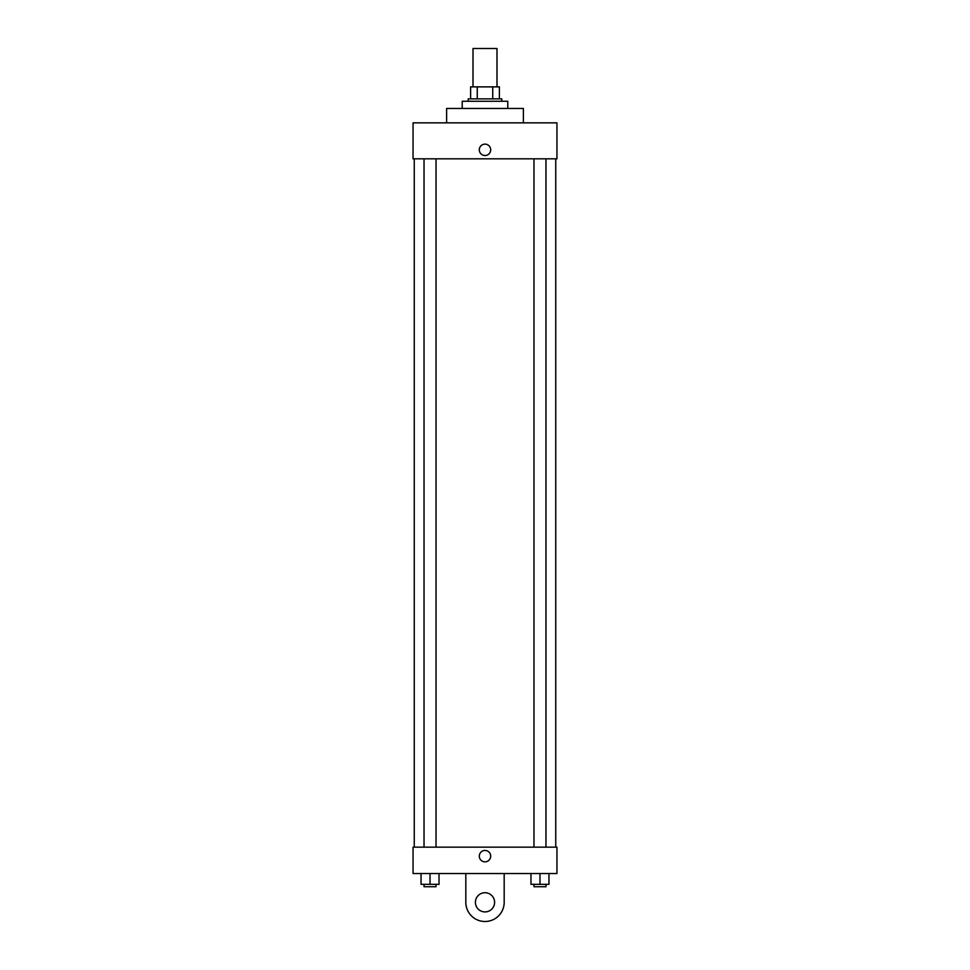 <?xml version="1.0" encoding="UTF-8"?>
<svg xmlns="http://www.w3.org/2000/svg" width="970" height="970" viewBox="0 0 970 970"><rect width="100%" height="100%" fill="white"/><g stroke="black" fill="none" stroke-linecap="round" stroke-linejoin="round"><path stroke-width="1.45" d="M496.992 86.876L496.992 48.5L473.008 48.5L473.008 86.876M477.264 98.867L477.264 86.876L470.608 86.876L470.608 98.867L470.608 86.876M477.264 86.876L499.392 86.876L499.392 98.867M492.736 98.867L492.736 86.876M468.207 101.268L468.207 98.867L501.793 98.867L501.793 101.268M507.783 108.458L507.783 101.268L462.217 101.268L462.217 108.458M523.376 122.85L523.376 108.458L446.624 108.458L446.624 122.85M413.05 122.85L556.95 122.85L556.95 158.825L413.05 158.825L413.05 122.85M479.301 149.829A5.699 5.699 0 0 1 487.849 144.894A5.699 5.699 0 0 1 487.849 154.763A5.699 5.699 0 0 1 479.301 149.829M414.251 847.149L414.251 158.825M533.973 158.825L533.973 847.149M424.036 847.149L424.036 158.825M413.05 847.149L556.95 847.149L556.95 873.534L413.05 873.534L413.05 847.149L556.95 847.149M530.978 873.534L530.978 884.325L548.959 884.325L548.959 873.534L548.959 884.325M539.975 884.325L539.975 873.534M545.964 884.325L545.964 886.726L533.973 886.726L533.973 884.325M421.041 873.534L421.041 884.325L439.022 884.325L439.022 873.534L439.022 884.325M430.025 884.325L430.025 873.534M436.027 884.325L436.027 886.726L424.036 886.726L424.036 884.325M479.301 856.146A5.699 5.699 0 0 1 487.849 851.211A5.699 5.699 0 0 1 487.849 861.081A5.699 5.699 0 0 1 479.301 856.146M504.182 873.534L504.182 902.318A19.182 19.182 0 0 1 485 921.5A19.182 19.182 0 0 1 465.818 902.318L465.818 873.534M485 911.909A9.591 9.591 0 0 1 476.694 897.517A9.591 9.591 0 0 1 493.306 897.517A9.591 9.591 0 0 1 485 911.909M555.749 847.149L555.749 158.825M545.964 158.825L545.964 847.149M436.027 847.149L436.027 158.825"/></g></svg>
